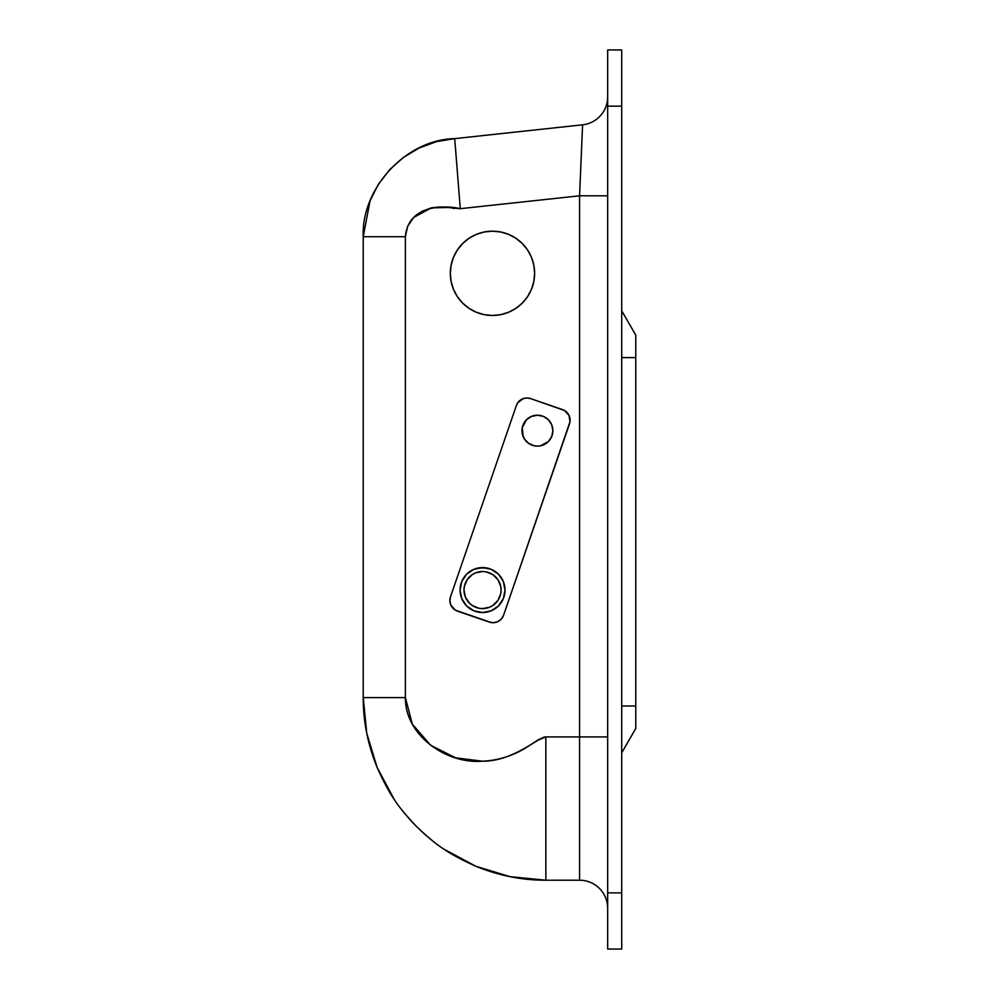 <?xml version="1.0" encoding="UTF-8"?>
<svg xmlns="http://www.w3.org/2000/svg" width="999" height="999" viewBox="0 0 999 999"><rect width="100%" height="100%" fill="white"/><g stroke="black" fill="none" stroke-linecap="round" stroke-linejoin="round"><path stroke-width="1.5" d="M482.542 608.603A18.544 18.544 0 0 0 501.086 590.059A18.544 18.544 0 0 0 482.542 571.515A18.544 18.544 0 0 1 501.086 590.059A18.544 18.544 0 0 1 482.542 608.603L478.933 608.241L482.542 608.603A18.544 18.544 0 0 1 463.998 590.059A18.544 18.544 0 0 1 482.542 571.515L486.163 571.878L482.542 571.515A18.544 18.544 0 0 0 463.998 590.059A18.544 18.544 0 0 0 482.542 608.603L489.647 607.192L492.844 605.481L497.964 600.362L500.736 593.681L501.086 590.059L500.736 593.681M486.925 612.1L482.542 612.537A22.477 22.477 0 0 0 505.019 590.059A22.477 22.477 0 0 0 482.542 567.582A22.477 22.477 0 0 1 505.019 590.059A22.477 22.477 0 0 1 482.542 612.537L491.146 610.826L498.439 605.956L503.309 598.663L505.019 590.059L503.309 581.455L498.439 574.163L491.146 569.293L482.542 567.582L473.938 569.293L466.658 574.163L461.775 581.455L460.064 590.059L461.775 598.663L466.658 605.956L473.938 610.826L482.542 612.537L478.159 612.1M537.425 446.116A15.447 15.447 0 0 0 552.884 430.669A15.447 15.447 0 0 0 537.425 415.209A15.447 15.447 0 0 1 552.884 430.669A15.447 15.447 0 0 1 537.425 446.116L534.415 445.816L537.425 446.116A15.447 15.447 0 0 1 521.977 430.669A15.447 15.447 0 0 1 537.425 415.209A15.447 15.447 0 0 0 521.977 430.669A15.447 15.447 0 0 0 537.425 446.116L540.447 445.816L537.425 446.116M526.985 398.002A11.239 11.239 0 0 0 526.972 398.002L523.551 398.526A11.239 11.239 0 0 0 517.969 402.51L516.358 405.582A11.239 11.239 0 0 1 530.644 398.613L526.985 398.002M463.998 590.059L464.36 586.438L463.998 590.059L465.409 597.152L469.43 603.171L472.24 605.481L478.933 608.241M489.335 622.115L493.681 622.702L497.927 621.59L501.411 618.93L503.621 615.147L569.992 421.728L568.955 415.284L564.522 410.502L530.644 398.613A11.239 11.239 0 0 0 530.631 398.601L562.512 409.59A11.239 11.239 0 0 1 569.48 423.876A11.239 11.239 0 0 0 569.492 423.863L503.621 615.147A11.239 11.239 0 0 1 489.335 622.115A11.239 11.239 0 0 0 489.348 622.115L457.455 611.138A11.239 11.239 0 0 1 450.487 596.853L449.9 601.198L451.011 605.431L455.457 610.214L491.483 622.627A11.239 11.239 0 0 1 491.471 622.627M523.551 398.526L517.969 402.51M516.358 405.582L450.487 596.853A11.239 11.239 0 0 0 450.487 596.865M523.151 436.575L522.277 427.647L522.277 433.678L524.587 439.248L528.846 443.506L534.415 445.816M528.846 417.819L531.518 416.383L526.498 419.73L522.277 427.647M478.159 568.019L486.925 568.019M503.309 581.455L504.595 585.676M505.019 590.059L504.832 592.994M504.595 594.442L503.309 598.663M454.695 138.624L460.289 208.679L579.582 195.804L582.592 124.825L454.707 138.624C405.681 139.598 361.213 188.511 363.224 236.726L370.067 200.687L363.224 236.726L363.224 697.589C363.149 721.203 367.782 744.505 377.135 767.469C387.412 790.159 395.929 805.481 416.72 826.722C438.012 847.489 453.259 856.043 475.974 866.308C498.938 875.661 522.24 880.294 545.854 880.206L545.854 736.925L545.854 880.206L510.227 876.697L545.854 880.206L579.57 880.206L579.57 736.925L545.854 736.925L579.57 736.925L579.57 195.804L460.289 208.679L448.264 207.505L431.343 207.854L421.99 211.288L413.611 217.495L407.629 226.323L405.369 236.726L405.369 697.589L412.337 724.138L430.669 745.291L455.656 757.854L482.28 761.163C497.052 760.626 511.213 756.418 524.762 748.526L537.337 740.421L545.866 736.925M621.715 949.05L621.715 49.95L607.667 49.95L607.667 892.856L621.715 892.856L621.715 106.144L607.667 106.144L607.667 949.05L621.715 949.05L621.715 892.856L607.667 892.856L607.667 949.05L621.715 949.05M445.367 139.735L436.538 141.621L419.23 147.964L403.421 157.417L389.647 169.655L378.396 184.253L370.067 200.687L378.396 184.253L389.647 169.655L403.421 157.417L419.23 147.964L436.538 141.621L454.707 138.624L446.241 139.585M366.745 733.216L363.224 697.577L366.745 733.216L377.135 767.469L366.745 733.216M394.006 799.05L377.135 767.469L394.006 799.05C398.164 805.918 405.744 815.147 416.72 826.722C405.744 815.147 398.164 805.918 394.006 799.05M444.393 849.437C437.525 845.279 428.296 837.699 416.72 826.722C428.296 837.699 437.525 845.279 444.393 849.437L475.974 866.308L444.393 849.437M510.227 876.697L475.974 866.308L510.227 876.697M607.667 96.891A28.097 28.097 0 0 1 582.592 124.825L454.707 138.624M363.224 236.726L363.224 697.589L405.369 697.589L405.369 236.726L363.224 236.726L405.369 236.726C408.516 201.673 450.636 206.119 460.289 208.679L455.344 146.441M545.854 880.206L579.57 880.206A28.097 28.097 0 0 1 607.667 908.316M545.854 736.925C539.947 735.963 513.286 761.812 482.28 761.163C447.34 764.31 404.957 736.051 405.369 697.589L363.224 697.589M455.482 148.114L455.856 152.622M579.57 880.206L579.57 195.804L582.529 126.211M582.529 126.311L582.429 128.671M582.342 130.594L582.267 132.53M582.092 136.626L581.992 139.023M607.679 96.891A28.097 28.097 0 0 1 582.592 124.825L582.529 126.124M579.57 736.925L607.667 736.925L579.57 736.925M607.667 908.303A28.097 28.097 0 0 0 579.57 880.219M579.57 195.804L607.667 195.804L579.57 195.804M448.264 207.505L431.343 207.854L440.309 206.93M537.337 740.421L539.398 739.148M413.611 217.495L431.318 207.854M452.559 208.154L454.433 208.429M607.667 106.144L621.715 106.144L621.715 49.95L607.667 49.95L607.667 106.144M493.681 622.702A11.239 11.239 0 0 0 499.812 620.429M569.992 421.74A11.239 11.239 0 0 0 568.955 415.284M449.987 598.988A11.239 11.239 0 0 0 451.024 605.444M540.447 445.816L548.364 441.595L551.71 436.575L552.884 430.669L551.71 424.75L548.364 419.73L543.344 416.383L537.425 415.209L531.518 416.383M482.542 567.582A22.477 22.477 0 0 0 460.064 590.059A22.477 22.477 0 0 0 482.542 612.537A22.477 22.477 0 0 1 460.064 590.059A22.477 22.477 0 0 1 482.542 567.582M482.542 571.515L475.449 572.927L472.24 574.637L467.132 579.757L464.36 586.438M501.086 590.059L500.736 586.438L497.964 579.757L492.844 574.637L486.163 571.878M635.776 335.14L635.776 357.617M635.776 357.605L635.776 728.483L635.776 335.127L621.715 310.801L635.776 335.127M621.715 357.617L635.764 357.617M635.764 706.006L621.715 706.006M621.715 706.018L635.764 706.018M635.764 357.605L621.715 357.605M492.47 231.181A42.145 42.145 0 0 0 450.324 273.326A42.145 42.145 0 0 0 492.47 315.472A42.145 42.145 0 0 1 450.324 273.326A42.145 42.145 0 0 1 492.47 231.181L484.253 231.98L476.348 234.378L469.055 238.274L462.674 243.519L457.43 249.9L453.534 257.193L451.136 265.097L450.337 273.326L451.136 281.543L453.534 289.448L457.43 296.74L462.674 303.122L469.055 308.366L476.348 312.262L484.253 314.66L492.47 315.459L500.699 314.66L508.603 312.262L515.896 308.366L522.277 303.122L527.522 296.74L531.418 289.448L533.816 281.543L534.615 273.326L533.816 265.097L531.418 257.193L527.522 249.9L522.277 243.519L515.896 238.274L508.603 234.378L500.699 231.98L492.47 231.181A42.145 42.145 0 0 1 534.615 273.326A42.145 42.145 0 0 1 492.47 315.472A42.145 42.145 0 0 0 534.615 273.326A42.145 42.145 0 0 0 492.47 231.181M469.055 308.366L462.674 303.122L457.43 296.74M457.43 249.9L462.674 243.519L469.055 238.274M515.896 238.274L522.277 243.519L527.522 249.9M527.522 296.74L522.277 303.122L515.896 308.366M621.715 752.821L635.776 728.483L621.715 752.821"/></g></svg>
